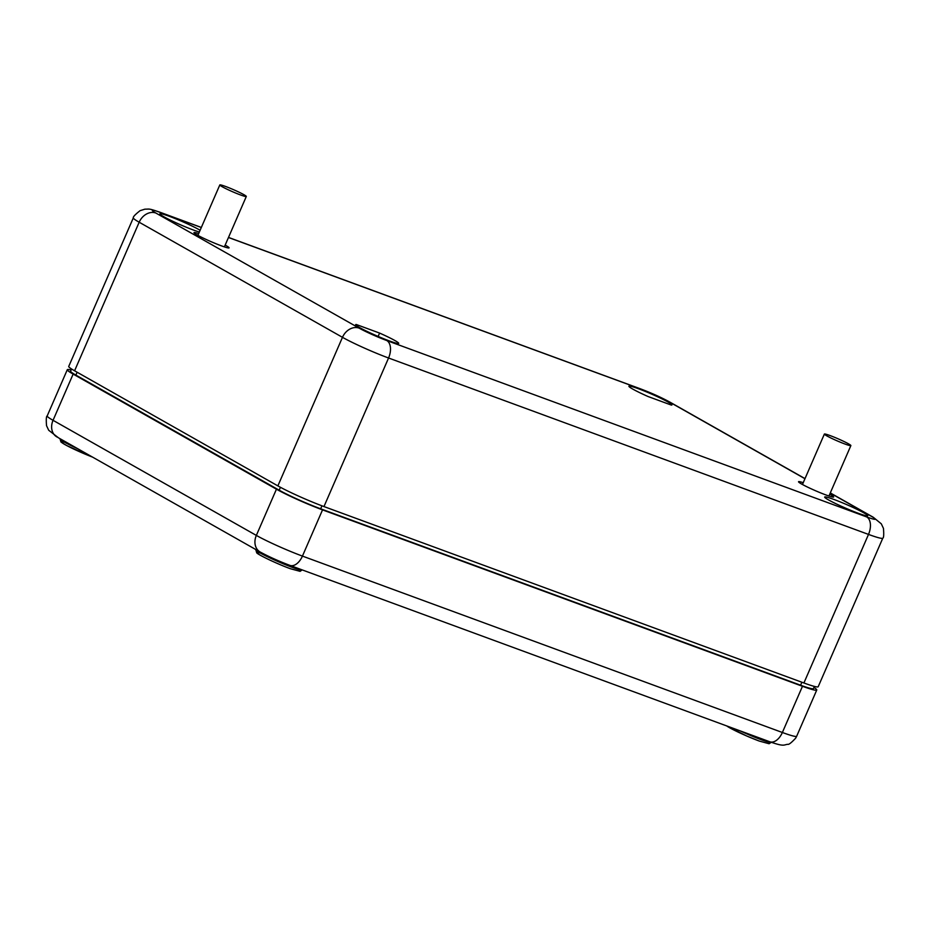 <?xml version="1.0" encoding="UTF-8"?>
<svg xmlns="http://www.w3.org/2000/svg" width="930" height="930" viewBox="0 0 930 930"><rect width="100%" height="100%" fill="white"/><g stroke="black" fill="none" stroke-linecap="round" stroke-linejoin="round"><path stroke-width="1.4" d="M199.346 232.023A23.471 1.837 -156.5 0 1 193.649 230.105A23.471 1.837 -156.5 0 1 171.073 220.468A23.471 1.837 -156.5 0 1 159.879 213.819A23.471 1.837 -156.5 0 1 176.235 219.003A23.471 1.837 -156.5 0 1 200.113 230.256M225.165 245.09A19.135 1.5 -156.5 0 1 225.978 245.543A19.135 1.5 -156.5 0 1 229.082 247.857A19.135 1.5 -156.5 0 1 216.469 243.927A19.135 1.5 -156.5 0 1 197.079 234.918A19.135 1.5 -156.5 0 1 193.975 232.593A19.135 1.5 -156.5 0 1 198.671 233.57M829.723 494.214A19.135 1.5 -156.5 0 1 830.537 494.667A19.135 1.5 -156.5 0 1 833.64 496.992A19.135 1.5 -156.5 0 1 821.027 493.051A19.135 1.5 -156.5 0 1 801.637 484.042A19.135 1.5 -156.5 0 1 798.533 481.728A19.135 1.5 -156.5 0 1 803.229 482.693M830.292 492.923L873.165 517.196L881.303 523.823L883.465 528.403C883.953 534.645 883.733 537.9 882.803 538.156L818.202 686.712A36.107 2.825 -156.5 0 1 803.904 682.98L323.966 506.571A36.107 2.825 -156.5 0 1 277.872 485.89L74.586 370.791A36.107 2.825 -156.5 0 1 68.739 366.408L133.327 217.853A36.107 2.825 -156.5 0 0 139.175 222.224L74.586 370.791M814.401 686.41L813.448 688.584A32.504 2.546 -156.5 0 1 800.591 685.212L320.652 508.803A32.504 2.546 -156.5 0 1 279.174 490.191L75.876 375.092A32.504 2.546 -156.5 0 1 70.61 371.151L71.552 368.978M356.306 324.512L379.603 333.079A23.471 1.837 -156.5 0 1 398.703 343.379A23.471 1.837 -156.5 0 1 376.441 335.695A23.471 1.837 -156.5 0 1 355.655 324.651A23.471 1.837 -156.5 0 1 356.306 324.512L355.992 325.233M379.603 333.079L378.138 336.428M648.012 396.505L671.309 405.073A23.471 1.837 -156.5 0 0 671.96 404.934A23.471 1.837 -156.5 0 0 651.174 393.89A23.471 1.837 -156.5 0 0 628.913 386.206A23.471 1.837 -156.5 0 0 648.012 396.505M858.437 513.337A23.471 1.837 -156.5 0 1 835.872 503.7A23.471 1.837 -156.5 0 1 824.678 497.05A23.471 1.837 -156.5 0 1 846.939 504.723A23.471 1.837 -156.5 0 1 867.737 515.766A23.471 1.837 -156.5 0 1 858.437 513.337M63.147 440.46L58.195 437.658M813.948 687.444A36.107 2.825 -156.5 0 1 816.761 690.014L796.673 736.235A36.107 2.825 -156.5 0 1 782.374 732.491A14.45 8.579 110.2 0 1 769.866 741.791A14.45 8.579 110.2 0 1 769.808 741.768L289.928 565.394A14.45 8.579 110.2 0 1 289.881 565.37M259.889 551.85L253.96 548.491M816.761 690.014A36.107 2.825 -156.5 0 1 802.474 686.282L322.536 509.873A36.107 2.825 -156.5 0 1 276.443 489.192L73.145 374.093A36.107 2.825 -156.5 0 1 67.297 369.71A36.107 2.825 -156.5 0 1 71.099 370.024M225.525 186.442A14.45 1.128 23.5 0 0 219.817 184.942A14.45 1.128 23.5 0 0 232.605 191.743A14.45 1.128 23.5 0 0 246.311 196.463A14.45 1.128 23.5 0 0 239.417 192.37A14.45 1.128 23.5 0 0 225.525 186.442M830.095 435.577A14.45 1.128 23.5 0 0 824.375 434.077A14.45 1.128 23.5 0 0 837.174 440.867A14.45 1.128 23.5 0 0 850.869 445.598A14.45 1.128 23.5 0 0 843.975 441.494A14.45 1.128 23.5 0 0 830.095 435.577M801.881 682.236L800.591 685.212M321.954 505.815L320.652 508.803M280.43 487.297L279.174 490.191M77.12 372.221L75.876 375.092M802.474 686.282L782.374 732.491L302.436 556.094A36.107 2.825 -156.5 0 1 256.343 535.413A14.45 11.567 119.5 0 0 260.133 551.99L258.54 551.095M276.443 489.192L256.343 535.413L53.045 420.314A36.107 2.825 -156.5 0 1 47.198 415.931L67.297 369.71M57.242 437.112A14.45 11.567 -60.5 0 1 56.835 436.891A14.45 11.567 -60.5 0 1 53.045 420.314L73.145 374.093M260.133 551.99C268.782 556.686 278.709 561.15 289.928 565.394A14.45 8.579 110.2 0 0 302.436 556.094L322.536 509.873M92.523 457.095A23.111 1.802 -156.5 0 1 66.809 445.598A23.111 1.802 -156.5 0 1 64.565 442.227M77.748 448.725A25.273 1.976 -156.5 0 1 60.043 438.914L60.113 438.739M759.206 741.036A23.111 1.802 -156.5 0 1 726.772 725.946M771.214 742.279L771.202 742.314A25.273 1.976 -156.5 0 1 761.193 739.687A25.273 1.976 -156.5 0 1 740.257 730.91M290.172 568.637A23.111 1.802 -156.5 0 1 263.341 556.849A23.111 1.802 -156.5 0 1 260.342 553.071M255.808 549.758L256.738 552.862C258.552 555.047 277.686 564.103 290.288 568.695L300.076 571.346L302.169 569.916A25.273 1.976 -156.5 0 1 292.16 567.3A25.273 1.976 -156.5 0 1 267.863 556.919A25.273 1.976 -156.5 0 1 255.808 549.758L255.878 549.584M882.803 538.156A36.107 2.825 -156.5 0 1 868.504 534.413L388.566 358.004L323.966 506.571M830.234 493.04L871.782 516.557A21.669 1.697 -156.5 0 1 866.713 516.941A14.45 8.579 -69.8 0 1 868.504 534.413L803.904 682.98M866.713 516.941L386.775 340.543A14.45 8.579 110.2 0 1 388.566 358.004A36.107 2.825 -156.5 0 1 342.473 337.323L277.872 485.89M386.775 340.543A21.669 1.697 -156.5 0 1 359.131 328.127A14.45 11.567 119.5 0 0 342.473 337.323L139.175 222.224A14.45 11.567 119.5 0 1 155.833 213.028A21.669 1.697 -156.5 0 1 160.902 212.644L201.31 227.501M228.466 237.487L640.84 389.042A21.669 1.697 -156.5 0 1 668.496 401.458L804.962 478.729M359.131 328.127L155.833 213.028M160.902 212.644A14.45 8.579 -69.8 0 0 160.134 212.296L201.333 227.443M228.501 237.417L640.073 388.694A14.45 8.579 110.2 0 1 640.84 389.042M640.073 388.694C651.291 392.937 661.218 397.401 669.867 402.097A14.45 11.567 119.5 0 0 668.496 401.458M873.165 517.196A14.45 11.567 119.5 0 0 871.782 516.557M796.673 736.235L795.65 738.164C791.395 742.733 788.768 744.779 787.791 744.302C783.618 744.709 784.676 746.999 769.866 741.791L769.575 741.687M254.204 548.63L62.775 440.25M58.427 437.786L48.697 430.253L46.535 425.684C46.047 419.442 46.267 416.187 47.198 415.931M219.817 184.942L197.892 235.371M246.311 196.463L224.386 246.892M824.375 434.077L802.451 484.495M850.869 445.598L828.944 496.016M92.57 457.118L66.693 445.551L60.973 442.017L60.043 438.914M771.202 742.314L769.11 743.744L759.322 741.082L746.639 735.967L726.562 725.877M160.134 212.296C147.986 208.146 149.881 209.204 144.894 209.169L140.058 210.68C135.141 214.563 132.909 216.946 133.327 217.853M669.867 402.097L805.008 478.613"/></g></svg>
